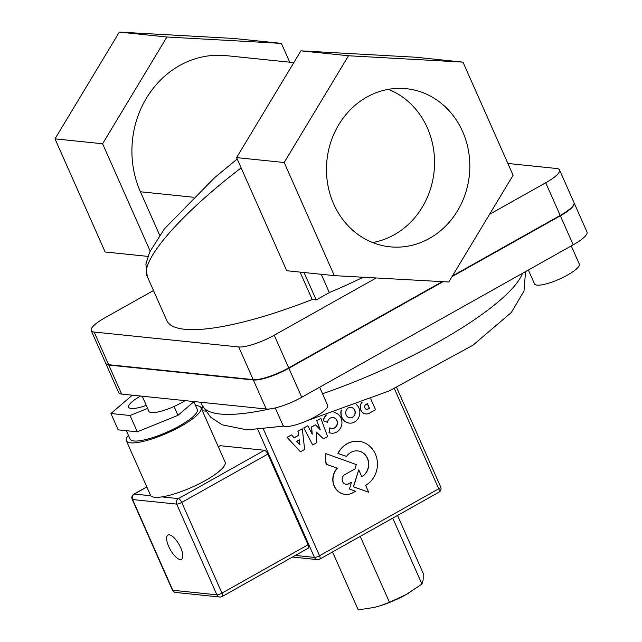 <?xml version="1.0" encoding="UTF-8"?>
<svg xmlns="http://www.w3.org/2000/svg" width="642" height="642" viewBox="0 0 642 642"><rect width="100%" height="100%" fill="white"/><g stroke="black" fill="none" stroke-linecap="round" stroke-linejoin="round"><path stroke-width="0.96" d="M574.036 202.776A28.569 6.653 156.1 0 1 574.133 202.952L586.997 231.979A28.569 6.653 156.1 0 1 573.218 244.827L301.732 397.27A28.569 6.653 156.1 0 1 266.213 409.01L121.651 394.084A28.569 6.653 156.1 0 1 118.714 392.647L105.85 363.621A28.569 6.653 156.1 0 1 105.778 363.436M507.878 163.469L556.558 168.493A28.569 6.653 156.1 0 1 559.503 169.929L573.972 202.591A28.569 6.653 156.1 0 1 560.193 215.439L452.417 275.956M442.282 281.645L288.707 367.882A28.569 6.653 156.1 0 1 253.189 379.615L108.626 364.696A28.569 6.653 156.1 0 1 105.689 363.26L91.22 330.598A28.569 6.653 156.1 0 1 104.991 317.75L153.486 290.521M443.012 281.686L288.868 368.243A28.569 6.653 156.1 0 1 253.349 379.984L108.787 365.057A28.569 6.653 156.1 0 1 105.85 363.621M574.133 202.952A28.569 6.653 156.1 0 1 560.354 215.8L452.008 276.638M363.26 277.248A173.444 40.406 156.1 0 1 329.338 292.567L316.201 299.942L312.213 299.525A173.444 40.406 156.1 0 1 166.784 320.535L147.243 276.429C139.507 261.414 180.081 214.516 241.143 167.891M388.418 89.334A79.48 71.599 -84.1 0 1 427.363 127.91A79.48 71.599 -84.1 0 1 372.609 242.54M462.625 131.546A79.48 71.599 -84.1 0 1 456.631 212.261A79.48 71.599 -84.1 0 1 389.983 246.817A79.48 71.599 -84.1 0 1 333.663 203.963A79.48 71.599 -84.1 0 1 339.65 123.248A79.48 71.599 -84.1 0 1 406.306 88.692A79.48 71.599 -84.1 0 1 462.625 131.546M462.97 62.122L415.374 57.21L300.913 50.846L236.585 157.603L286.717 270.723L334.313 275.635L448.774 282.007L513.102 175.25L462.97 62.122L348.51 55.758L284.181 162.514L334.313 275.635M236.585 157.603L284.181 162.514M300.913 50.846L348.51 55.758M376.196 277.97L274.23 335.22A28.569 6.653 156.1 0 1 238.72 346.961L94.157 332.042A28.569 6.653 156.1 0 1 91.22 330.598M559.503 169.929A28.569 6.653 156.1 0 1 545.724 182.777L489.557 214.316M304.043 272.513L316.201 299.942M321.233 274.286L329.338 292.567M312.213 299.525L300.063 272.104M159.673 235.229L140.413 191.773A93.86 84.551 -84.1 0 1 147.483 96.452A93.86 84.551 -84.1 0 1 226.201 55.645L293.819 62.627M150.148 251.054L102.608 143.768L166.928 37.011L281.389 43.383L289.727 62.202M147.893 256.391L105.136 251.977L55.003 138.857L119.332 32.1L233.792 38.464L281.389 43.383M166.928 37.011L119.332 32.1M102.608 143.768L55.003 138.857M571.26 245.926L579.301 264.063A24.484 5.706 156.1 0 1 567.488 275.073A24.484 5.706 156.1 0 1 534.521 283.9L528.366 270.009M319.636 387.214L327.677 405.351A24.484 5.706 156.1 0 1 311.851 418.488A24.484 5.706 156.1 0 1 285.425 426.424A24.484 5.706 156.1 0 1 282.897 425.189L275.266 407.959M185.089 400.632A24.484 5.706 156.1 0 1 181.887 402.534A24.484 5.706 156.1 0 1 148.92 411.362L142.203 396.21M222.18 596.506A4.085 1.493 -119.3 0 0 221.947 593.136A4.085 0.947 156.1 0 1 216.876 594.813A4.085 3.675 95.9 0 0 219.765 597.012A4.085 4.085 0 0 0 222.18 596.506L308.264 548.172A4.085 1.493 -119.3 0 0 308.032 544.793L267.834 454.087A4.085 1.493 -119.3 0 0 264.464 450.275L220.391 445.725A4.085 1.493 -119.3 0 0 219.997 445.797L218.288 446.752M296.781 441.279L299.381 439.818L299.942 444.938L296.781 441.279M299.742 444.705L299.22 439.906M300.432 451.799L287.054 437.29L300.432 451.799L304.645 449.432L302.302 428.848L297.976 431.28L298.538 435.348L294.116 437.836L291.556 434.883L287.231 437.314M287.054 437.29L291.556 434.883M294.044 437.756L298.538 435.348M298.361 435.332L297.976 431.28M297.8 431.263L302.302 428.848M366.654 409.347A2.6 2.343 95.9 0 0 367.858 409.058L369.302 408.256L367.296 403.73M369.302 408.256L368.035 409.082A2.6 2.343 -84.1 0 1 364.704 407.269A2.6 2.343 -84.1 0 1 365.972 404.468L367.425 403.649L369.471 408.272M362.112 402.285A6.958 6.268 95.9 0 0 360.708 409.492A6.958 6.268 95.9 0 0 365.9 413.929A6.958 6.268 95.9 0 0 369.302 413.223L375.538 409.724L370.715 398.834M365.812 413.921A6.958 6.268 -84.1 0 1 365.723 413.913A6.958 6.268 -84.1 0 1 360.563 409.556A6.958 6.268 -84.1 0 1 361.831 402.398M319.973 429.41L316.723 420.638L320.246 429.691L315.495 424.819L311.627 426.994L312.229 434.193L307.823 425.75L303.843 427.981L312.702 444.954L316.755 442.675L316.257 431.994L323.552 438.863L327.589 436.592L320.888 418.415L316.899 420.654M316.723 420.638L320.888 418.415M316.265 432.146L323.552 438.863M303.843 427.981L312.702 444.954M303.666 427.965L307.823 425.75M312.02 433.799L311.627 426.994M311.45 426.978L315.495 424.819M368.685 492.245L353.349 486.74L368.685 492.245L365.627 485.352A23.393 21.066 95.9 0 0 377.151 460.137A23.393 21.066 95.9 0 0 358.766 441.319A23.393 21.066 95.9 0 0 338.037 453.453L346.519 456.462A13.739 12.375 -84.1 0 1 357.771 450.909A13.739 12.375 -84.1 0 1 368.572 461.951A13.739 12.375 -84.1 0 1 361.823 476.765L358.758 469.856L353.525 486.756M353.349 486.74L358.758 469.856M338.037 453.453L346.519 456.462M361.775 476.669A13.739 12.375 95.9 0 0 368.388 461.895A13.739 12.375 95.9 0 0 357.682 450.893M337.861 453.437A23.393 21.066 -84.1 0 1 358.589 441.303A23.393 21.066 -84.1 0 1 358.677 441.311M349.842 417.83A5.272 4.751 95.9 0 0 354.207 415.486A5.272 4.751 95.9 0 0 354.577 410.174A5.272 4.751 95.9 0 0 350.925 407.341M354.753 410.19A5.272 4.751 -84.1 0 1 354.352 415.543A5.272 4.751 -84.1 0 1 349.93 417.838A5.272 4.751 -84.1 0 1 345.749 412.108A5.272 4.751 -84.1 0 1 351.013 407.349A5.272 4.751 -84.1 0 1 354.753 410.19M341.416 409.981A10.432 9.397 95.9 0 0 341.969 417.485A10.432 9.397 95.9 0 0 349.368 423.11A10.432 9.397 95.9 0 0 358.116 418.576A10.432 9.397 95.9 0 0 358.902 407.975A10.432 9.397 95.9 0 0 356.374 404.5M349.28 423.102A10.432 9.397 -84.1 0 1 349.192 423.094A10.432 9.397 -84.1 0 1 341.793 417.461A10.432 9.397 -84.1 0 1 341.215 410.045M331.368 433.181A10.441 9.405 -84.1 0 1 331.28 433.173A10.441 9.405 -84.1 0 1 329.033 432.628L329.787 427.829L329.21 432.644A10.441 9.405 95.9 0 0 331.457 433.189A10.441 9.405 95.9 0 0 341.849 424.057A10.441 9.405 95.9 0 0 334.105 412.485M326.441 414.989A10.441 9.405 95.9 0 0 323.319 420.807L327.508 422.356A5.529 4.984 -84.1 0 1 333.013 417.501A5.529 4.984 -84.1 0 1 337.395 423.511A5.529 4.984 -84.1 0 1 331.874 428.503A5.529 4.984 -84.1 0 1 329.964 427.853M331.786 428.487A5.529 4.984 95.9 0 0 337.227 423.495A5.529 4.984 95.9 0 0 332.925 417.493M323.319 420.807L327.508 422.356M323.143 420.791A10.441 9.405 -84.1 0 1 326.152 415.077M345.131 494.396A15.312 13.795 -84.1 0 1 345.043 494.38A15.312 13.795 -84.1 0 1 333.495 484.253A15.312 13.795 -84.1 0 1 337.186 468.203L326.144 464.214A29.684 26.739 -84.1 0 1 325.815 453.653L325.992 453.669A29.684 26.739 95.9 0 0 326.321 464.23L337.363 468.219A15.312 13.795 95.9 0 0 333.671 484.277A15.312 13.795 95.9 0 0 345.219 494.404A15.312 13.795 95.9 0 0 352.546 492.936L355.548 491.25L349.433 489.052L351.479 482.262L348.783 483.779A5.12 4.614 -84.1 0 1 346.231 484.325A5.12 4.614 -84.1 0 1 342.21 480.192A5.12 4.614 -84.1 0 1 344.746 474.671L354.986 468.925L356.334 464.583L325.992 453.669M346.142 484.309A5.12 4.614 95.9 0 0 348.606 483.763L351.479 482.262M440.693 486.965A4.085 0.947 156.1 0 1 438.727 488.803A4.085 1.493 60.7 0 1 438.959 492.181A4.085 4.085 0 0 0 440.693 486.965L396.644 387.559M394.332 388.619L438.727 488.803L319.531 555.731A4.085 0.947 156.1 0 1 314.46 557.408A4.085 3.675 95.9 0 0 317.349 559.607A4.085 4.085 0 0 0 319.772 559.102A4.085 1.493 -119.3 0 0 319.531 555.731L263.461 429.193M202.358 410.8A4.085 0.947 -23.9 0 0 202.39 410.8A4.085 3.675 -84.1 0 1 202.728 406.603M193.876 401.732L197.255 409.363A36.73 8.555 156.1 0 1 167.145 432.074A36.73 8.555 156.1 0 1 130.101 439.128L126.362 430.694M146.296 405.431A25.102 5.85 156.1 0 1 128.673 407.205A25.102 5.85 156.1 0 1 132.051 401.78A25.102 5.85 156.1 0 1 140.558 396.042M132.332 395.191L110.93 413.52L118.168 429.851L137.3 431.825L130.061 415.494L147.604 408.392M110.93 413.52L130.061 415.494M174.054 406.458L177.986 415.334L137.3 431.825M194.069 401.563L177.986 415.334M128.416 435.34A40.807 9.51 -23.9 0 0 126.37 440.781A40.807 9.51 -23.9 0 0 167.53 432.941A40.807 9.51 -23.9 0 0 200.986 407.71A40.807 9.51 -23.9 0 0 195.577 405.575M200.986 407.71L225.109 462.144A40.807 9.51 156.1 0 1 204.276 481.131A40.807 9.51 156.1 0 1 161.848 496.9A40.807 9.51 156.1 0 1 150.838 495.768A40.807 9.51 156.1 0 1 150.485 495.207L126.37 440.781M180.209 559.519A13.875 5.088 60.7 0 1 169.48 548.124A13.875 5.088 60.7 0 1 167.947 535.083A13.875 5.088 60.7 0 1 179.174 544.689A13.875 5.088 60.7 0 1 181.534 559.278A13.875 5.088 60.7 0 1 180.209 559.519M176.678 504.098A4.085 0.947 -23.9 0 0 181.75 502.421A4.085 1.493 -119.3 0 0 178.38 498.609A4.085 3.675 95.9 0 0 176.678 504.098L216.876 594.813L172.802 590.263A4.085 0.947 156.1 0 1 172.385 590.054A4.085 4.085 0 0 0 175.691 592.462A4.085 3.675 -84.1 0 1 172.802 590.263L132.605 499.548A4.085 3.675 -84.1 0 1 134.306 494.059A4.085 1.493 -119.3 0 0 133.921 494.131A4.085 4.085 0 0 0 132.188 499.34A4.085 0.947 -23.9 0 0 132.605 499.548L176.678 504.098M332.54 551.935L358.228 609.9L374.414 607.388L379.719 605.928L389.461 602.324L406.274 594.476A34.692 8.081 156.1 0 1 380.008 605.831A34.692 8.081 156.1 0 1 379.855 605.879M408.472 593.216L408.432 593.24A34.692 8.081 156.1 0 1 408.432 593.24A34.692 8.081 156.1 0 1 406.274 594.476L421.954 584.076L423.158 580.023L423.222 573.41L397.534 515.438M360.242 536.383L389.461 602.324M392.735 518.134L421.954 584.076M522.524 273.291A175.483 40.879 156.1 0 1 322.533 393.747M269.648 408.954A175.483 40.879 156.1 0 1 202.061 405.182L210.688 417.268L222.188 424.819L247.001 429.851L283.989 426.111M274.23 335.22L288.707 367.882M545.724 182.777L560.193 215.439M140.413 191.773L193.282 197.23M288.868 368.243L301.732 397.27M560.354 215.8L573.218 244.827M108.787 365.057L121.651 394.084M253.349 379.984L266.213 409.01M94.157 332.042L108.626 364.696M238.72 346.961L253.189 379.615M257.843 429.65L314.46 557.408L295.336 555.434M218.312 446.744L202.39 410.8L205.384 411.113M264.464 450.275L178.38 498.609L161.848 496.9M308.032 544.793L221.947 593.136L181.75 502.421L267.834 454.087M150.838 495.768L134.306 494.059L146.857 487.013M218.344 446.872L220.391 445.725M525.549 271.598L523.992 291.043L511.305 312.526L472.945 345.203L389.389 390.85L307.237 420.646M200.769 402.253L202.061 405.182M147.235 276.421L145.886 264.095L149.674 252.065L164.448 228.809L214.741 177.569L237.203 158.991M202.583 406.306A4.085 4.085 0 0 0 201.628 409.147M317.349 559.607L292.479 557.039M319.772 559.102L438.959 492.181M146.801 486.893L133.921 494.131M175.691 592.462L219.765 597.012M132.188 499.34L172.385 590.054"/></g></svg>
